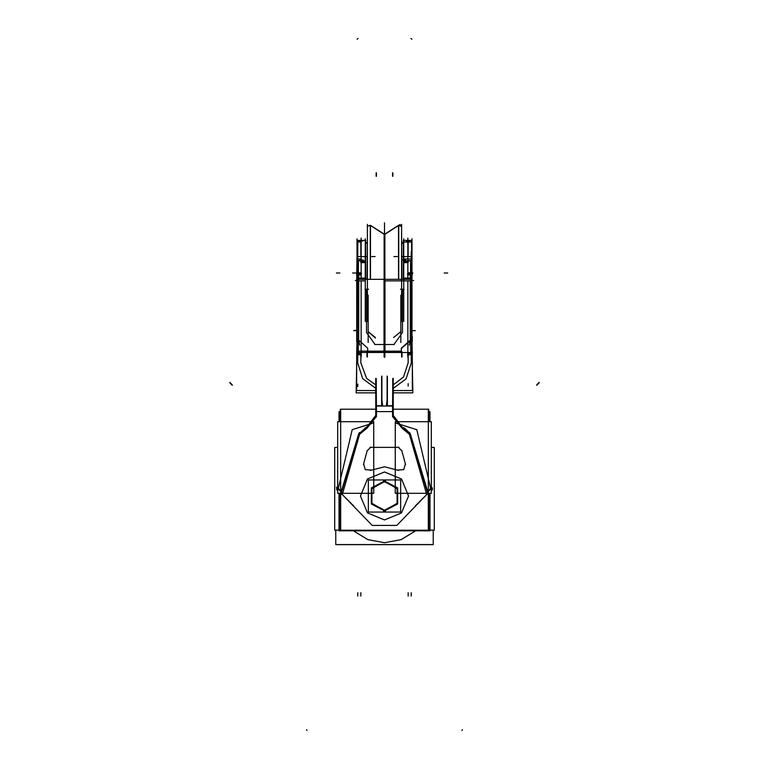 <?xml version="1.0" encoding="UTF-8"?>
<svg xmlns="http://www.w3.org/2000/svg" width="769" height="769" viewBox="0 0 769 769"><rect width="100%" height="100%" fill="white"/><g stroke="black" fill="none" stroke-linecap="round" stroke-linejoin="round"><path stroke-width="1.15" d="M357.047 273.629L357.047 271.467M357.133 272.697L358.056 272.832M361.161 272.832L357.412 272.832L357.412 273.629M411.953 273.629L411.944 271.457M360.815 240.37L360.824 255.298M360.815 262.719L360.815 260.874M360.824 262.681L360.824 260.912L360.824 262.681L360.824 260.912L360.824 262.681L360.824 260.912L357.739 260.912L357.739 262.681L358.441 262.681L357.739 262.681L358.441 262.681L357.739 262.681L357.739 260.912L357.739 262.681L357.739 260.912L357.739 262.681L358.441 262.681M357.739 240.37L357.739 260.595L357.739 240.37M407.839 272.832L411.588 272.832L411.588 273.629M408.185 262.719L408.185 260.874M410.559 262.681L411.261 262.681L410.559 262.681L411.261 262.681L410.559 262.681L411.261 262.681L411.261 260.912L408.176 260.912L408.176 262.681M408.185 240.37L408.176 255.298M411.261 260.595L411.261 251.674M411.867 272.697L410.944 272.832M410.559 262.911L411.588 262.911L411.588 260.595L407.839 260.595L407.839 262.911M411.261 262.681L411.261 260.912L408.176 260.912L411.261 260.912L408.176 260.912L411.261 260.912L411.261 262.681M407.839 260.595L407.839 240.37L411.588 240.37L411.588 260.595M361.161 240.37L361.161 260.595L357.412 260.595L357.412 240.37L365.621 240.38L365.621 260.854L360.844 260.854M361.161 262.911L361.161 260.595M358.441 262.911L357.412 262.911L357.412 260.595M407.839 240.38L403.379 240.38L407.839 240.389M403.379 240.38L403.379 278.359L410.559 278.359L410.559 262.027M408.156 262.565L403.379 262.565L403.379 261.508L407.839 261.508M411.953 257.557L411.944 336.418M412.28 341.33L412.28 336.418M411.944 341.148L412.28 341.696M411.944 341.532L412.28 352.856L409.493 352.856M401.658 357.027L401.658 352.49M410.742 279.368L410.742 352.49L383.981 352.49L383.981 279.368L410.742 279.368M410.233 339.86L409.281 345.146L410.233 339.86L409.281 345.146L410.233 339.86L410.233 280.829L410.233 339.86L410.233 280.829L410.233 339.86L410.233 280.829L403.715 280.829M402.514 290.105L403.715 290.105L402.514 290.105L403.715 290.105L402.514 290.105L402.514 332.583L402.514 290.105L402.514 332.583L402.514 290.105L402.514 332.583L393.939 344.493L375.061 344.493L366.486 332.583L366.486 290.105L366.486 332.583L366.486 290.105L366.486 332.583L366.486 290.105L365.285 290.105L366.486 290.105M410.233 279.32L410.233 278.359L410.233 279.32L410.233 278.359L410.233 279.32L403.715 279.32L410.233 279.368L403.715 279.32M403.379 277.83L403.379 279.368L410.559 279.368L410.559 277.83M401.995 352.49L401.995 357.027M384.154 352.49L384.154 357.027M367.342 357.027L367.342 353.432M359.507 352.856L356.72 352.856L357.056 341.532M356.72 341.696L357.056 341.148M356.72 341.33L356.72 273.629L361.497 273.629M360.844 262.565L365.621 262.565L365.621 261.508L361.161 261.508M358.441 262.027L358.441 278.359L365.621 278.359L365.621 260.854M367.005 357.027L367.005 352.49M384.846 357.027L384.846 352.49M365.285 280.829L358.767 280.829L365.285 280.829L358.767 280.829L365.285 280.829L358.767 280.829L358.767 339.86L358.767 280.829L358.767 339.86L358.767 280.829L358.767 339.86L359.719 345.146L358.767 339.86M358.767 279.32L365.285 279.32L358.767 279.32L358.767 278.359L358.767 279.32L358.767 278.359L358.767 279.32L365.285 279.32M365.621 277.83L365.621 279.368L358.441 279.368L358.441 277.83M358.258 352.49L358.258 279.368L385.019 279.368L385.019 352.49L358.258 352.49M398.534 279.368L398.534 225.538L398.534 279.368L398.534 225.538L398.534 279.368L398.534 225.538L384.5 234.545L384.5 279.368L384.5 231.546L384.5 279.368M398.678 279.368L398.678 225.221L384.144 234.545L384.144 279.368M398.678 225.317L384.144 234.622L398.678 225.317M384.856 234.622L370.322 225.221L384.856 234.622M384.856 279.368L384.856 234.545L370.322 225.221L370.322 279.368M384.5 234.545L384.5 272.966L384.5 222.837L384.5 249.637L384.5 222.837L384.5 249.637L384.5 222.837L384.5 249.637L384.5 222.837L384.5 249.637L384.5 225.951L384.5 234.545L370.466 225.538L384.5 234.545L398.534 225.538L384.5 234.545L398.534 225.538L384.5 234.545L384.5 222.837L384.5 249.637L384.5 222.837L384.5 249.637L384.5 225.951L384.5 234.545L370.466 225.538L384.5 234.545L370.466 225.538L370.466 279.368M367.39 240.582L367.063 279.368M401.937 279.368L401.61 240.572M357.047 257.557L356.72 273.629M381.616 405.753L381.616 376.627M387.384 405.753L387.384 376.627M431.342 490.487L432.245 489.344L431.669 490.574M337.331 490.574L336.755 489.344L337.658 490.487M357.739 251.674L357.739 260.595M307.033 730.483L306.6 729.666L307.033 730.483M462.4 729.666L461.929 730.55L462.4 729.666M398.678 225.288L401.581 226.538L398.678 225.288L399.995 224.606L401.61 226.211L398.678 225.288L401.505 225.625L401.61 226.211L398.678 225.288L401.61 226.211L398.678 225.288L401.61 226.211L401.61 279.368M360.488 495.967L367.515 478.981L384.5 471.955L401.485 478.981L408.512 495.967L401.485 512.952L384.5 519.979L367.515 512.952L360.488 495.967L367.515 478.981L384.5 471.955L401.485 478.981L408.512 495.967L401.485 512.952L384.5 519.979L367.515 512.952L360.488 495.967L367.515 478.981L384.5 471.955L401.485 478.981L408.512 495.967L401.485 512.952L384.5 519.979L367.515 512.952L360.488 495.967L367.515 478.981L384.5 471.955L401.485 478.981L408.512 495.967L401.485 512.952L384.5 519.979L367.515 512.952L360.488 495.967M387.076 400.034L386.355 406.08L392.594 406.08L386.355 406.08L387.076 400.034L386.355 406.08L387.076 400.034L386.355 406.08L376.406 406.08L376.435 411.569L376.406 406.08L382.645 406.08L376.406 406.08L376.176 378.454L376.435 416.49L367.024 428.16L359.565 434.245L342.34 494.602L372.158 525.39L396.842 525.39L426.66 494.602L409.435 434.245L401.976 428.16L392.565 416.49L392.565 411.569L376.435 411.569L376.435 416.49L367.024 428.16L359.565 434.245L342.34 494.602L372.158 525.39L396.842 525.39L426.66 494.602L409.435 434.245L401.976 428.16L392.565 416.49L392.594 406.08L392.565 411.569L376.435 411.569L376.435 416.49L367.024 428.16L359.565 434.245L342.34 494.602L372.158 525.39L396.842 525.39L426.66 494.602L409.435 434.245L401.976 428.16L392.565 416.49L392.565 411.569L376.435 411.569L392.565 411.569L392.594 406.08L376.406 406.08L376.435 411.569L376.185 378.531M385.423 510.683L371.888 503.608L371.888 488.325L385.423 481.25M384.5 481.384L371.869 488.68L371.869 503.262L384.5 510.549L397.131 503.262L397.131 488.68L384.5 481.384L397.131 488.68L397.131 503.262L384.5 510.549L371.869 503.262L371.869 488.68L384.5 481.384L397.131 488.68L397.131 503.262L384.5 510.549L397.131 503.262L397.131 488.68L384.5 481.384L371.869 488.68L371.869 503.262L384.5 510.549L371.869 503.262L371.869 488.68L384.5 481.384L371.869 488.68L371.869 503.262L384.5 510.549L397.131 503.262L397.131 488.68L384.5 481.384M383.577 481.25L397.112 488.325L397.112 503.608L383.577 510.683M385.471 511.375L371.292 503.964L371.292 487.969L385.471 480.558M383.529 480.558L397.708 487.969L397.708 503.964L383.529 511.375M392.594 406.08L382.645 406.08L392.594 406.08L392.824 378.454L392.565 416.817L392.565 411.569L392.565 416.49L401.976 428.16L409.435 434.245L426.66 494.602L396.842 525.39L372.158 525.39L342.34 494.602L359.565 434.245L367.024 428.16L376.435 416.49L376.435 411.569L376.435 416.817L376.435 411.569L376.435 416.49L367.024 428.16L359.565 434.245L342.34 494.602L372.158 525.39L396.842 525.39L426.66 494.602L409.435 434.245L401.976 428.16L392.565 416.49L392.815 378.521M375.753 388.355L362.718 378.627L357.7 362.853L362.718 378.627L375.753 388.355L362.718 378.627L357.7 362.853L362.718 378.627L375.753 388.355L362.718 378.627L357.7 362.853L357.739 352.856M371.196 470.003L365.294 469.638L363.631 463.967M370.408 470.436L384.5 466.802L398.592 470.436M405.369 463.967L403.706 469.638L397.804 470.003M353.375 530.85L367.851 539.655L384.5 542.722L401.149 539.655L415.625 530.85L401.149 539.655L384.5 542.722L367.851 539.655L353.375 530.85L367.851 539.655L384.5 542.722L401.149 539.655L415.625 530.85L401.149 539.655L384.5 542.722L367.851 539.655L353.375 530.85L367.851 539.655L384.5 542.722L401.149 539.655L415.625 530.85M411.261 352.856L411.3 362.853L411.261 357.364L411.3 362.853L411.261 357.364L411.3 362.853L406.08 378.896L393.247 388.355L406.08 378.896L411.3 362.853L406.08 378.896L393.247 388.355M375.753 384.933L366.63 378.444L360.815 362.853L366.63 378.444L375.753 384.933L366.63 378.444L360.815 362.853L360.815 357.46M408.185 357.46L408.185 362.853L403.542 376.983L393.247 384.933L403.542 376.983L408.185 362.853L403.542 376.983L393.247 384.933M384.5 226.269L384.5 256.423L384.5 226.269M357.412 240.457L357.056 241.062L357.412 240.457M411.819 240.659L411.867 241.379M401.61 240.514L401.61 226.211L398.678 225.384M357.056 238.736L357.056 359.69M412.28 351.693L412.367 390.594L393.247 390.594M375.753 390.594L356.633 390.594L356.72 351.693M411.944 238.736L411.944 279.445L411.194 278.484L411.194 275.119M411.944 296.411L411.944 359.69M408.185 357.306L408.195 362.91M408.185 362.853L408.176 357.364L408.185 362.853M360.805 362.91L360.815 357.249M360.824 357.364L360.824 354.769M357.412 272.812L357.412 262.45M357.739 262.911L357.739 272.832L357.739 262.911M357.056 263.421L358.056 262.969M357.412 262.748L357.056 263.171L357.412 262.748M374.955 390.594L375.753 390.873M393.247 390.873L394.045 390.594M374.609 390.594L375.753 391.008M393.247 391.008L394.391 390.594M356.633 368.428L356.182 392.901L375.753 392.901M393.247 392.901L412.818 392.901L412.367 368.428M411.588 272.812L411.588 262.45M411.261 262.911L411.261 272.832L411.261 262.911M410.944 262.969L411.944 263.421M411.944 263.171L411.588 262.748L411.944 263.171M360.824 260.912L357.739 260.912L360.824 260.912M407.83 238.082L407.83 277.83M407.83 281.146L407.83 357.249M407.83 240.37L403.715 240.37M407.83 261.162L403.715 261.162M407.839 262.056L403.379 262.056M408.156 260.854L403.379 260.854M403.715 261.796L407.83 261.796M407.83 274.879L410.233 274.879L410.233 278.051L403.715 278.051L410.233 278.051L410.233 274.879L410.233 278.051L410.233 274.879L407.83 274.879L410.233 274.879L407.83 274.879L410.233 274.879L410.233 278.051L403.715 278.051M409.906 278.301L411.655 278.811L411.655 275.187M411.444 275.494L411.444 278.407L411.444 275.494L411.444 278.407L411.444 275.494L411.444 278.407L410.559 278.07L411.444 278.407M412.28 273.629L407.503 273.629M411.944 275.6L411.944 347.213M410.559 280.82L411.944 280.647L410.559 280.82L411.944 280.647L410.559 280.82L411.944 280.647L411.944 345.829L410.742 350.991M411.944 338.668L401.322 348.165L401.322 351.693M410.742 345.368L411.896 340.532M411.944 339.264L411.944 345.829L411.944 339.264L411.944 345.829L411.944 339.264L401.322 348.501L411.944 339.264L411.944 280.647L411.944 338.956L411.944 280.647L409.906 280.82L411.944 280.647L411.944 338.956M409.79 352.49L407.83 354.432M403.715 238.784L403.715 321.471M403.379 242.081L401.937 243.513M400.466 289.279L404.042 289.279M384.5 341.811L384.5 357.374L384.5 341.811M410.742 339.84L411.934 339.321M411.915 279.416L410.742 279.608M411.915 340.273L410.742 340.975M401.995 351.693L384.154 351.693M400.793 295.238L400.793 342.493M400.793 331.65L393.603 337.514M410.088 352.49L410.088 354.769L407.503 354.769M361.17 238.082L361.17 277.83M361.17 281.146L361.17 357.249M365.285 261.162L361.17 261.162M361.17 240.37L365.285 240.37M361.161 240.389L365.621 240.389M357.056 338.668L367.678 348.165L367.678 351.693M361.17 354.432L359.21 352.49M358.239 350.962L357.056 345.829L358.258 350.991L357.056 345.829L358.258 350.991L357.056 345.829L357.056 280.647L358.441 280.82M357.104 340.532L358.258 345.368L357.104 340.532M361.497 354.769L358.912 354.769L358.912 352.49M357.056 275.6L357.056 347.213M357.806 275.119L357.806 278.484L357.056 279.445L358.258 279.608M357.556 275.494L357.556 278.407L357.556 275.494L357.556 278.407L358.441 278.07L357.556 278.407L358.441 278.07L357.556 278.407L357.556 275.494L357.556 278.407M357.345 275.187L357.345 278.811L359.094 278.301M361.17 274.879L358.767 274.879L361.17 274.879L358.767 274.879L361.17 274.879L358.767 274.879L358.767 278.051L365.285 278.051M358.767 274.879L358.767 278.051L358.767 274.879M365.285 261.796L361.17 261.796M365.621 262.056L361.161 262.056M365.285 238.784L365.285 321.471M367.063 243.513L365.621 242.072M367.005 351.693L384.846 351.693M357.066 339.321L358.258 339.84M357.085 340.273L358.258 340.975M357.085 279.416L357.056 340.388M368.534 289.279L364.958 289.279M368.207 295.238L368.207 342.493M368.207 331.65L375.397 337.514M367.39 226.211L370.322 225.288M367.39 226.307L370.322 225.384M367.39 321.586L367.39 224.346M401.61 321.586L401.61 224.337M428.718 493.515L428.718 530.552L340.283 530.552L340.283 493.515M340.283 421.72L340.283 409.233L375.753 409.233M428.718 421.72L428.718 409.233L393.247 409.233M401.706 450.288L405.551 464.601M398.188 447.087L401.87 450.932M369.947 447.356L399.053 447.356M367.13 450.932L370.812 447.087M363.449 464.601L367.294 450.288M392.757 409.243L428.343 409.243L428.343 530.197L340.657 530.197L340.657 409.243L376.243 409.243M375.753 378.338L375.753 417.24M393.247 417.24L393.247 378.338M376.243 411.896L376.233 405.753L382.597 405.753M392.757 411.896L392.767 405.753L386.403 405.753M376.031 406.945L376.022 378.531L376.031 406.945M392.757 406.945L392.978 378.531L392.757 406.945M376.406 406.08L382.645 406.08L381.924 400.034M387.076 376.031L387.076 400.505M381.924 376.031L381.924 400.505M429.938 493.333L429.938 530.85L339.062 530.85L339.062 493.333M429.938 421.72L429.938 411.684L428.343 411.684M340.657 411.684L339.062 411.684L339.062 421.72M428.343 493.9L428.91 493.333M403.389 427.699L410.262 433.668L427.862 491.949L410.262 433.668L427.862 491.949L430.64 488.286L416.836 429.669L395.958 423.104M428.371 495.303L409.733 432.514M403.071 427.602L410.386 433.966M427.862 491.949L430.14 489.67L427.862 491.949L430.14 489.67L427.862 491.949L410.262 433.668L404.686 428.17M431.342 493.333L395.266 493.333L395.266 421.72L431.342 421.72L431.342 493.333M403.706 427.785L401.764 427.237M402.408 427.401L393.766 416.077M373.042 423.104L352.164 429.669L373.042 423.104L352.164 429.669L373.042 423.104L352.164 429.669L338.36 488.286L341.138 491.949L358.738 433.668L341.138 491.949L358.738 433.668L341.138 491.949L338.86 489.67L341.138 491.949M375.234 416.077L366.592 427.401M367.236 427.237L365.294 427.785M373.734 493.333L337.658 493.333L337.658 421.72L373.734 421.72L373.734 493.333M359.267 432.514L340.629 495.303M358.614 433.966L365.929 427.602M340.09 493.333L340.657 493.9M431.342 447.462L434.274 447.462L434.274 530.149L429.938 530.149M339.062 530.149L334.726 530.149L334.726 447.462L337.658 447.462M432.486 489.565L432.361 488.575M431.342 489.43L432.466 489.315M430.64 488.286L416.836 429.669L430.64 488.286L416.836 429.669L430.64 488.286L430.14 489.67L430.64 488.286M432.341 488.104L431.342 488.209M432.293 487.786L432.034 489.911M338.552 489.517L336.534 489.315L336.639 488.575M337.658 488.209L336.687 488.113M352.164 429.669L338.36 488.286L338.86 489.67L338.36 488.286L338.86 489.67L338.36 488.286L352.164 429.669M336.966 489.911L336.707 487.786M433.197 447.347L431.342 447.347L433.197 447.347M337.658 447.347L335.803 447.462L337.658 447.347M433.197 530.149L433.197 544.587L335.803 544.587L335.803 530.149L335.803 544.596L433.197 544.596L433.197 530.149M368.38 479.914L400.62 479.914L400.62 512.019L368.38 512.019L368.38 479.914M408.176 354.769L408.176 357.364M356.297 272.966L352.865 272.966L356.297 272.966M356.057 272.966L352.625 272.966L356.057 272.966M357.739 596.09L357.739 592.659M357.393 352.442L356.633 352.442M356.72 330.41L354.307 330.41L356.72 330.41M357.056 242.033L361.17 242.033M408.176 596.09L408.176 592.659M412.943 272.966L412.28 272.966L412.943 272.966M411.261 242.033L404.398 242.033M408.176 242.033L404.744 242.033M360.824 596.09L360.824 592.659M360.824 242.033L357.393 242.033M360.824 258.97L357.412 258.97M357.739 386.557L357.739 384.135M361.17 258.97L356.72 258.97M357.133 263.873L358.056 263.142L357.133 263.873M356.72 272.966L354.307 272.966M358.056 38.45L357.133 39.267L358.056 38.45M411.261 596.09L411.261 592.659M411.261 352.442L410.742 352.442M408.176 386.067L408.176 383.644M408.176 258.97L404.744 258.97M411.261 258.97L404.398 258.97M410.944 260.537L411.924 260.758L410.944 260.537M411.867 39.267L410.944 38.45L411.867 39.267M411.588 258.97L407.839 258.97L411.588 258.97M402.514 332.583L393.939 344.493L384.5 344.493L393.939 344.493L402.514 332.583L393.939 344.493L375.061 344.493L366.486 332.583L375.061 344.493L384.5 344.493L375.061 344.493L366.486 332.583M367.678 351.154L401.322 351.154M384.5 229.277L384.5 272.966L384.5 229.277M405.772 260.057L402.341 260.057M407.839 261.162L403.379 261.162L407.839 261.162M405.772 260.114L402.341 260.114M407.839 261.796L403.379 261.796L407.839 261.796M412.28 274.879L407.503 274.879L412.28 274.879M412.28 330.708L415.375 330.708L412.28 330.708M407.83 352.529L411.261 352.529M407.503 353.134L412.28 353.134L407.503 353.134M409.896 241.043L406.465 241.043M384.5 226.105L384.5 225.125L384.5 226.105M405.772 256.673L402.341 256.673M410.742 280.829L383.981 280.829L410.742 280.829M384.173 344.493L394.266 344.493L384.173 344.493M411.934 279.426L411.944 340.388M411.194 278.253L409.906 278.07L411.194 278.253M411.944 280.474L413.664 280.474L411.944 280.474M410.233 256.548L406.801 256.548M412.28 280.474L413.664 280.474L412.28 280.474M397.4 256.548L393.968 256.548M402.514 256.548L405.945 256.548M384.5 228.951L384.5 238.044L384.5 228.951M361.161 261.162L365.621 261.162L361.161 261.162M359.104 241.043L362.535 241.043M356.72 330.708L353.625 330.708L356.72 330.708M361.17 352.529L357.739 352.529M363.228 260.114L359.796 260.114M365.621 261.796L361.161 261.796L365.621 261.796M363.228 260.057L359.796 260.057M363.228 256.673L366.659 256.673M371.61 256.548L375.041 256.548M358.767 256.548L362.199 256.548M356.72 280.474L355.336 280.474L356.72 280.474M357.085 280.618L359.094 280.82L357.085 280.618M357.056 280.474L355.336 280.474L357.056 280.474M358.258 351.154L385.019 351.154L358.258 351.154M366.486 256.548L363.055 256.548M368.207 331.747L375.397 337.927L368.207 331.747M374.734 344.493L384.827 344.493L374.734 344.493M370.466 225.538L384.856 234.545L370.466 225.548M336.466 272.966L339.898 272.966L336.466 272.966M447.616 272.966L444.184 272.966L447.616 272.966M376.435 172.842L376.435 176.274M376.099 172.842L376.099 176.274M392.901 172.842L392.901 176.274M539.194 382.866L536.762 385.288M229.806 382.376L232.238 384.798M341.869 494.131L353.769 505.992L341.869 494.131M415.231 505.992L427.131 494.131L415.231 505.992M376.435 411.569L392.565 411.569M386.355 406.08L382.645 406.08M392.565 172.842L392.565 176.274M229.806 382.866L232.238 385.288M539.194 382.376L536.762 384.798M336.716 487.536L336.37 487.181L336.716 487.536M398.678 225.221L384.144 234.545L398.678 225.221M356.633 362.324L356.633 367.495L356.633 362.324M412.367 367.495L412.367 362.324L412.367 367.495M408.464 240.37L411.29 240.37M360.853 240.37L358.027 240.37M432.245 489.344L431.582 490.641M336.755 489.344L337.418 490.641"/></g></svg>
